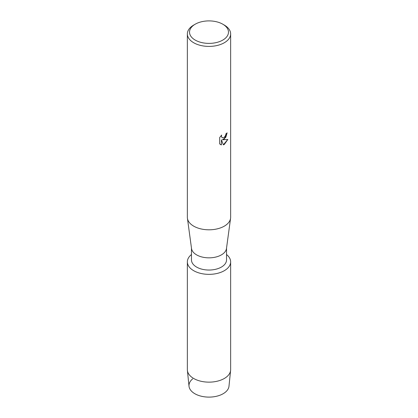<?xml version="1.0" encoding="UTF-8"?>
<svg xmlns="http://www.w3.org/2000/svg" width="418" height="418" viewBox="0 0 418 418"><rect width="100%" height="100%" fill="white"/><g stroke="black" fill="none" stroke-linecap="round" stroke-linejoin="round"><path stroke-width="0.63" d="M230.642 261.861A21.642 12.493 180 0 1 224.304 270.697A21.642 12.493 180 0 0 226.53 254.531A21.642 12.493 180 0 1 230.642 261.861L230.642 369.648A21.642 12.493 180 0 1 230.605 370.385L228.986 386.232A20.017 11.558 180 0 1 223.155 393.725A20.017 11.558 180 0 1 196.079 394.378A20.017 11.558 180 0 1 192.688 378.854M226.53 248.12L226.53 259.923A17.53 10.121 180 0 1 221.394 267.076A17.53 10.121 180 0 1 202.291 269.27A17.53 10.121 180 0 1 191.47 259.923L191.47 248.12M224.304 270.697A21.642 12.493 180 0 1 194.96 271.366A21.642 12.493 180 0 1 191.47 254.531A21.642 12.493 180 0 0 187.358 261.861A21.642 12.493 180 0 0 200.718 273.403A21.642 12.493 180 0 0 224.304 270.697M222.773 24.192L224.304 25.075A21.642 12.493 180 0 1 230.642 33.91L230.642 217.313A21.642 12.493 180 0 1 230.574 218.29L226.478 248.511A17.53 10.121 180 0 1 221.394 254.881A17.53 10.121 180 0 1 202.929 257.216A17.53 10.121 180 0 1 191.522 248.511L187.426 218.29A21.642 12.493 180 0 1 187.358 217.313L187.358 33.91A21.642 12.493 180 0 1 193.696 25.075L195.227 24.192A19.479 11.244 180 0 1 222.773 24.192A19.479 11.244 180 0 1 222.773 40.097A19.479 11.244 180 0 1 195.227 40.097A19.479 11.244 180 0 1 195.227 24.192L193.696 25.075M230.574 218.29A21.642 12.493 180 0 1 224.304 226.148A21.642 12.493 180 0 1 201.507 229.033A21.642 12.493 180 0 1 187.426 218.29M224.304 139.048L222.449 139.758L227.836 139.45L224.304 144.461L223.39 144.847L221.394 139.821L221.394 144.905L219.654 143.886L219.654 137.611L221.66 135.051L221.388 136.299L222.13 137.778L224.304 137.365L225.72 135.124L225.929 133.823A21.642 12.493 0 0 0 227.141 132.851L224.304 139.048M230.642 33.91A21.642 12.493 180 0 1 224.304 42.746A21.642 12.493 180 0 1 200.718 45.457A21.642 12.493 180 0 1 187.358 33.91M227.11 132.877L225.788 137.355L222.449 139.758M222.115 137.768L221.357 136.278L221.597 135.113M220.458 144.529L221.362 144.889L221.394 139.821M223.379 144.827L227.8 139.455M230.605 370.385A21.642 12.493 180 0 1 224.304 378.483A21.642 12.493 180 0 1 201.309 381.331A21.642 12.493 180 0 1 187.395 370.385A21.642 12.493 180 0 1 187.358 369.648L187.358 261.861M223.155 393.725A20.017 11.558 180 0 1 201.889 396.358A20.017 11.558 180 0 1 189.014 386.232L187.395 370.385"/></g></svg>
